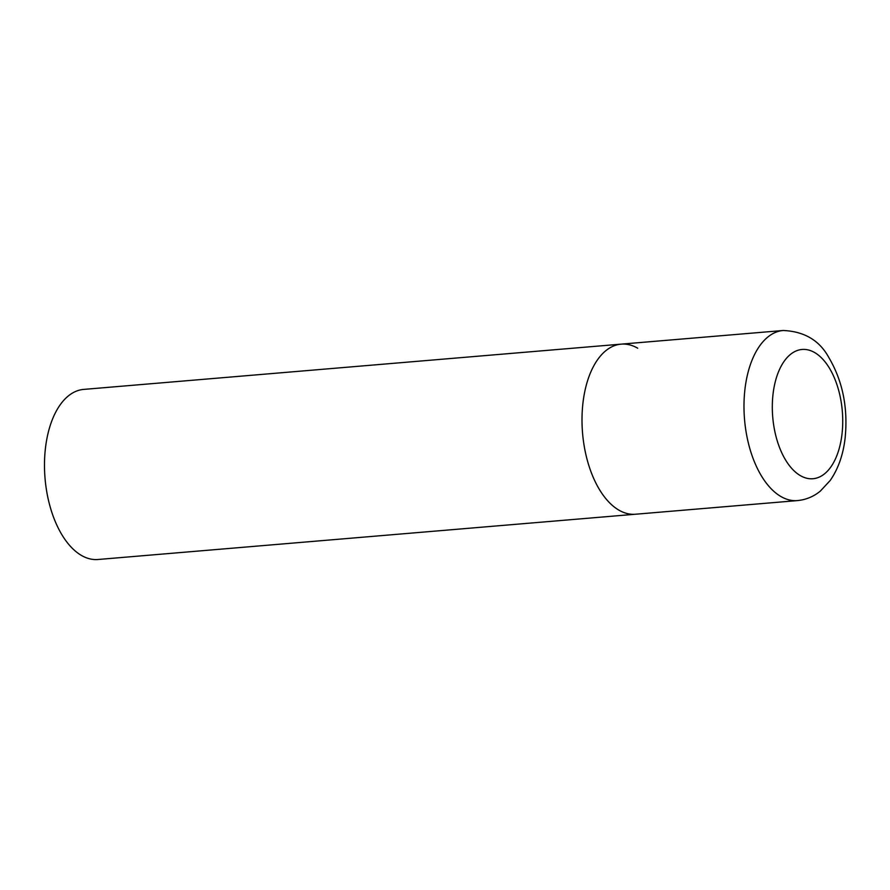 <?xml version="1.0" encoding="UTF-8"?>
<svg xmlns="http://www.w3.org/2000/svg" width="890" height="890" viewBox="0 0 890 890"><rect width="100%" height="100%" fill="white"/><g stroke="black" fill="none" stroke-linecap="round" stroke-linejoin="round"><path stroke-width="1.33" d="M582.961 402.936A85.34 45.935 85.2 0 0 635.505 514.231A85.34 45.935 -94.8 0 1 618.973 510.17A85.34 45.935 -94.8 0 1 582.015 417.811A85.34 45.935 -94.8 0 1 621.176 344.141A85.34 45.935 85.2 0 0 582.961 402.936M797.473 500.592C805.995 499.757 813.605 496.609 820.313 491.124L830.214 480.455C838.291 468.752 843.264 454.545 845.144 437.858C848.103 407.765 842.663 380.998 828.835 357.535C819.468 340.38 804.249 331.38 783.156 330.502A85.34 45.935 85.2 0 0 744.941 389.297A85.34 45.935 85.2 0 0 797.473 500.592L97.978 559.499A85.34 45.935 -94.8 0 1 81.457 555.438A85.34 45.935 -94.8 0 1 44.5 463.067A85.34 45.935 -94.8 0 1 83.66 389.408L621.176 344.141A85.34 45.935 -94.8 0 1 637.707 348.213M773.032 394.148A64.859 34.91 85.2 0 0 800.399 475.649A64.859 34.91 85.2 0 0 842.007 434.053A64.859 34.91 85.2 0 0 814.639 352.551A64.859 34.91 85.2 0 0 773.032 394.148M621.176 344.141L783.156 330.502"/></g></svg>
